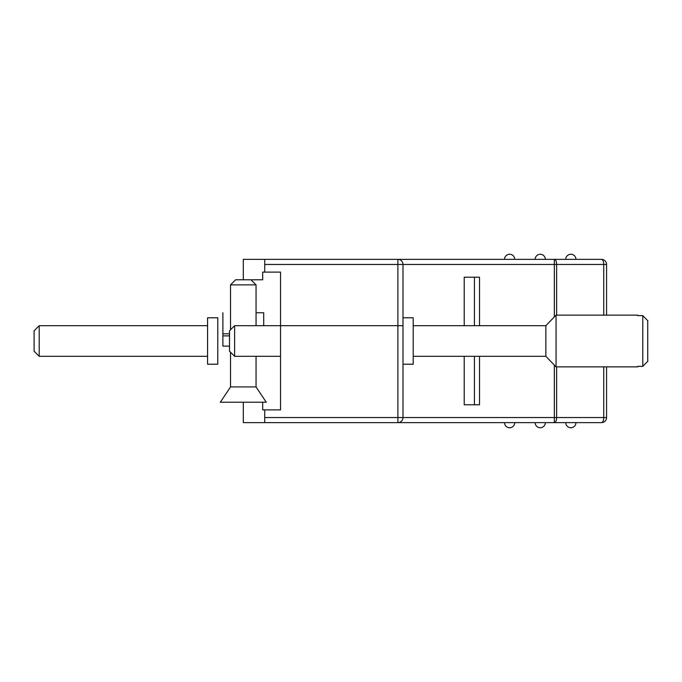 <?xml version="1.0" encoding="UTF-8"?>
<svg xmlns="http://www.w3.org/2000/svg" width="682" height="682" viewBox="0 0 682 682"><rect width="100%" height="100%" fill="white"/><g stroke="black" fill="none" stroke-linecap="round" stroke-linejoin="round"><path stroke-width="1.02" d="M234.617 325.689L229.519 330.796L229.519 351.204L234.617 356.311L234.617 325.689L402.994 325.689L402.994 264.463A5.106 5.106 0 0 0 397.887 259.365L243.295 259.365L243.295 279.773L262.681 279.773L262.681 272.118L280.541 272.118L280.541 325.689L402.994 325.689L402.994 264.463A5.106 5.106 0 0 0 397.887 259.365L554.347 259.365L554.347 264.463L556.623 264.463A5.106 2.285 -90 0 0 554.347 259.365L554.347 316.908L554.347 264.463L556.623 264.463L556.623 315.135L556.623 264.463L603.749 264.463L603.749 315.135L603.749 264.463L556.623 264.463A5.106 2.285 -90 0 0 554.347 259.365L601.473 259.365A5.106 5.106 0 0 1 606.571 264.463A5.106 5.106 0 0 0 601.473 259.365A5.106 2.285 90 0 1 603.749 264.463L606.571 264.463A5.106 5.106 0 0 0 601.473 259.365A5.106 2.285 90 0 1 603.749 264.463L606.571 264.463L606.571 315.135L606.571 264.463A5.106 5.106 0 0 0 601.473 259.365L243.295 259.365L243.295 279.773L262.681 279.773L262.681 272.118L280.541 272.118L280.541 325.689L397.887 325.689L397.887 422.635L565.753 422.635A5.106 5.106 0 0 0 570.86 427.742A5.106 5.106 0 0 0 575.958 422.635A5.106 5.106 0 0 1 570.86 427.742A5.106 5.106 0 0 1 565.753 422.635L554.347 422.635A5.106 2.285 -90 0 0 556.623 417.537L554.347 417.537L554.347 422.635A5.106 2.285 -90 0 0 556.623 417.537L554.347 417.537L554.347 365.092L554.347 422.635L601.473 422.635A5.106 5.106 0 0 0 606.571 417.537L603.749 417.537A5.106 2.285 90 0 1 601.473 422.635A5.106 5.106 0 0 0 606.571 417.537L606.571 366.865L606.571 417.537L603.749 417.537L603.749 366.865L603.749 417.537A5.106 2.285 90 0 1 601.473 422.635L243.295 422.635L243.295 402.227L243.295 422.635L264.718 422.635L264.718 409.882L262.681 409.882L262.681 402.227L243.295 402.227L266.253 402.227L256.048 386.924L256.048 356.311M280.541 325.689L280.541 409.882L264.718 409.882L264.718 422.635L397.887 422.635A5.106 5.106 0 0 0 402.994 417.537L264.718 417.537L397.887 417.537L397.887 422.635A5.106 5.106 0 0 0 402.994 417.537L397.887 417.537L397.887 325.689L402.994 325.689L402.994 417.537L402.994 325.689L397.887 325.689L397.887 264.463L402.994 264.463A5.106 5.106 0 0 0 397.887 259.365L397.887 264.463L264.718 264.463L264.718 272.118L264.718 259.365L264.718 264.463L402.994 264.463A5.106 5.106 0 0 0 397.887 259.365L397.887 325.689L280.541 325.689L280.541 409.882L262.681 409.882L262.681 402.227M474.425 404.776L479.523 404.776L479.523 356.311L479.523 404.776L474.425 404.776L474.425 356.311L474.425 404.776L464.22 404.776L474.425 404.776M535.14 422.635A5.106 5.106 0 0 0 540.246 427.742A5.106 5.106 0 0 0 545.344 422.635A5.106 5.106 0 0 1 540.246 427.742A5.106 5.106 0 0 1 535.14 422.635A5.106 5.106 0 0 0 540.246 427.742A5.106 5.106 0 0 0 545.344 422.635A5.106 5.106 0 0 1 540.246 427.742A5.106 5.106 0 0 1 535.14 422.635M504.527 422.635A5.106 5.106 0 0 0 509.633 427.742A5.106 5.106 0 0 0 514.731 422.635A5.106 5.106 0 0 1 509.633 427.742A5.106 5.106 0 0 1 504.527 422.635A5.106 5.106 0 0 0 509.633 427.742A5.106 5.106 0 0 0 514.731 422.635A5.106 5.106 0 0 1 509.633 427.742A5.106 5.106 0 0 1 504.527 422.635M464.22 356.311L464.22 404.776L464.22 356.311M479.523 325.689L479.523 277.224L474.425 277.224L479.523 277.224L479.523 325.689M575.958 259.365A5.106 5.106 0 0 0 570.86 254.258A5.106 5.106 0 0 0 565.753 259.365A5.106 5.106 0 0 1 570.86 254.258A5.106 5.106 0 0 1 575.958 259.365A5.106 5.106 0 0 0 570.86 254.258A5.106 5.106 0 0 0 565.753 259.365A5.106 5.106 0 0 1 570.86 254.258A5.106 5.106 0 0 1 575.958 259.365M504.527 259.365A5.106 5.106 0 0 1 509.633 254.258A5.106 5.106 0 0 1 514.731 259.365A5.106 5.106 0 0 0 509.633 254.258A5.106 5.106 0 0 0 504.527 259.365A5.106 5.106 0 0 1 509.633 254.258A5.106 5.106 0 0 1 514.731 259.365A5.106 5.106 0 0 0 509.633 254.258A5.106 5.106 0 0 0 504.527 259.365M535.14 259.365A5.106 5.106 0 0 1 540.246 254.258A5.106 5.106 0 0 1 545.344 259.365A5.106 5.106 0 0 0 540.246 254.258A5.106 5.106 0 0 0 535.14 259.365A5.106 5.106 0 0 1 540.246 254.258A5.106 5.106 0 0 1 545.344 259.365A5.106 5.106 0 0 0 540.246 254.258A5.106 5.106 0 0 0 535.14 259.365M464.22 325.689L464.22 277.224L474.425 277.224L474.425 325.689L474.425 277.224L464.22 277.224L464.22 325.689M556.06 315.135L637.696 315.135L637.696 315.638L642.794 315.638L647.9 320.872L642.794 315.638L642.794 366.362L647.9 361.128L642.794 366.362L637.696 366.362L637.696 366.865L556.06 366.865L556.06 315.135L545.856 325.689L545.856 356.311L556.06 366.865M647.73 361.307L647.73 320.693M402.994 364.214L413.198 364.214L413.198 317.786L402.994 317.786M39.206 325.689L34.1 330.796L34.1 351.204L39.206 356.311L39.206 325.689L207.575 325.689M207.575 341L207.575 317.786L217.78 317.786L217.78 364.214L207.575 364.214L207.575 341M229.519 335.894L222.886 335.894L222.886 346.106L229.519 346.106M222.886 335.894L222.886 312.757M263.704 325.689L263.704 312.757L256.048 312.757M256.048 386.924L230.533 386.924L220.329 402.227L243.295 402.227M243.295 279.773L235.64 279.773L230.533 284.871L256.048 284.871L250.942 279.773M256.048 325.689L256.048 284.871M554.347 417.537L402.994 417.537L554.347 417.537M556.623 366.865L556.623 417.537L603.749 417.537L556.623 417.537L556.623 366.865M575.958 422.635A5.106 5.106 0 0 1 570.86 427.742A5.106 5.106 0 0 1 565.753 422.635A5.106 5.106 0 0 0 570.86 427.742A5.106 5.106 0 0 0 575.958 422.635M554.347 264.463L402.994 264.463L554.347 264.463M229.519 333.796L222.886 333.796M234.617 356.311L280.541 356.311M413.198 356.311L545.856 356.311M413.198 325.689L545.856 325.689M39.206 356.311L207.575 356.311M230.533 386.924L230.533 352.227M230.533 329.773L230.533 284.871"/></g></svg>
